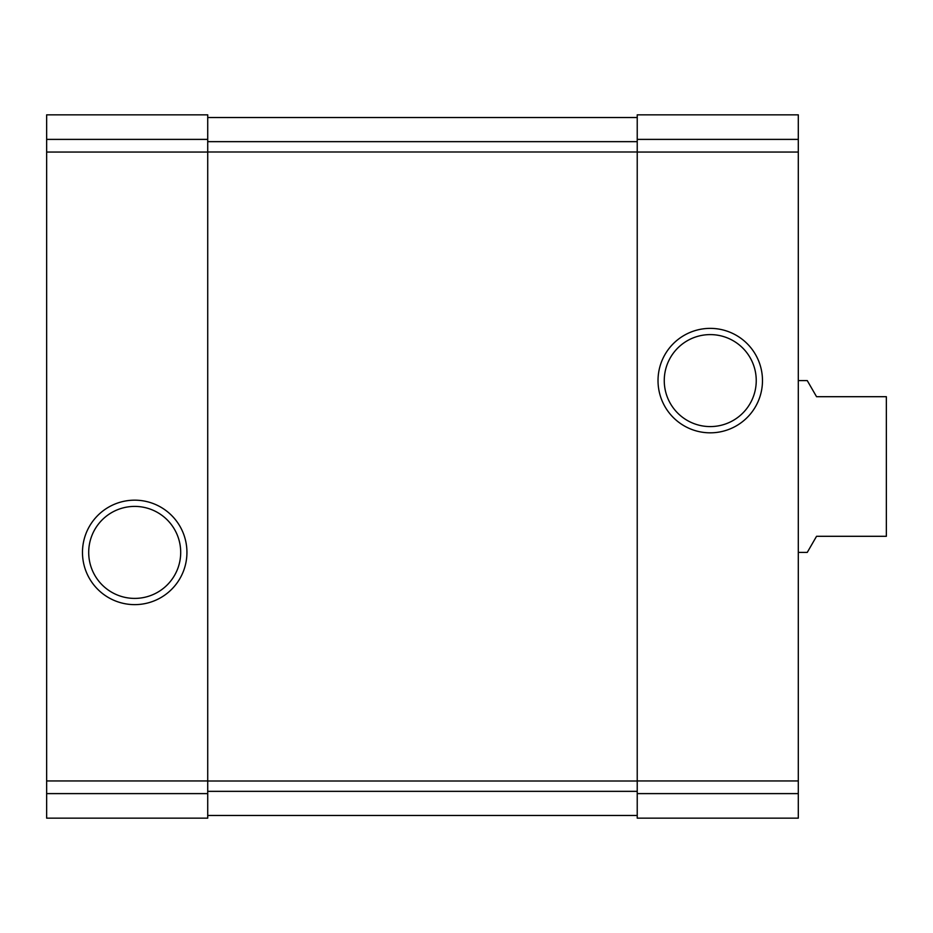 <?xml version="1.0" encoding="UTF-8"?>
<svg xmlns="http://www.w3.org/2000/svg" width="933" height="933" viewBox="0 0 933 933"><rect width="100%" height="100%" fill="white"/><g stroke="black" fill="none" stroke-linecap="round" stroke-linejoin="round"><path stroke-width="1.4" d="M46.65 793.61L46.65 114.841L207.721 114.841L207.721 818.159L46.65 818.159L46.65 793.61L207.721 793.61M82.477 552.406A52.225 52.225 0 0 0 160.814 597.633A52.225 52.225 0 0 0 160.814 507.167A52.225 52.225 0 0 0 82.477 552.406M637.227 793.61L637.227 114.841L798.298 114.841L798.298 818.159L637.227 818.159L637.227 793.61L798.298 793.61M658.022 380.594A52.225 52.225 0 0 0 736.359 425.833A52.225 52.225 0 0 0 736.359 335.367A52.225 52.225 0 0 0 658.022 380.594M207.721 117.523L637.227 117.523M207.721 815.477L637.227 815.477M664.261 380.594A45.985 45.985 0 0 0 733.245 420.421A45.985 45.985 0 0 0 733.245 340.767A45.985 45.985 0 0 0 664.261 380.594M88.705 552.406A45.985 45.985 0 0 0 157.7 592.233A45.985 45.985 0 0 0 157.7 512.579A45.985 45.985 0 0 0 88.705 552.406M798.298 552.406L807.255 552.406L816.55 536.3L886.35 536.3L886.35 396.7L816.55 396.7L807.255 380.594L798.298 380.594M46.65 139.39L207.721 139.39M46.65 152.056L207.721 152.056M46.65 780.944L207.721 780.944M637.227 139.39L798.298 139.39M637.227 152.056L798.298 152.056M637.227 780.944L798.298 780.944M207.721 141.653L637.227 141.653M207.721 151.986L637.227 151.986M207.721 781.014L637.227 781.014M207.721 791.347L637.227 791.347"/></g></svg>
